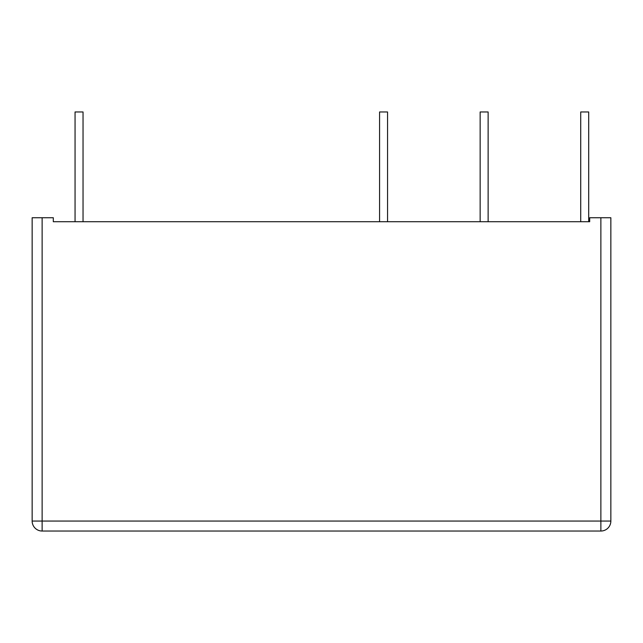 <?xml version="1.0" encoding="UTF-8"?>
<svg xmlns="http://www.w3.org/2000/svg" width="643" height="643" viewBox="0 0 643 643"><rect width="100%" height="100%" fill="white"/><g stroke="black" fill="none" stroke-linecap="round" stroke-linejoin="round"><path stroke-width="0.96" d="M480.144 221.722L480.144 111.97L488.125 111.97L488.125 221.722M600.875 217.736L600.875 531.03A9.975 9.975 0 0 0 610.85 521.055L610.85 217.736L589.687 217.736L589.687 221.722L53.313 221.722L53.313 217.736L42.125 217.736L42.125 521.055L610.85 521.055A9.975 9.975 0 0 1 600.875 531.03L42.125 531.03L42.125 521.055L32.15 521.055A9.975 9.975 0 0 0 42.125 531.03A9.975 9.975 0 0 1 32.15 521.055L32.15 217.736L42.125 217.736M379.571 221.722L379.571 111.97L387.552 111.97L387.552 221.722M75.054 221.722L75.054 111.97L83.035 111.97L83.035 221.722M580.717 221.722L580.717 111.97L588.699 111.97L588.699 221.722"/></g></svg>
